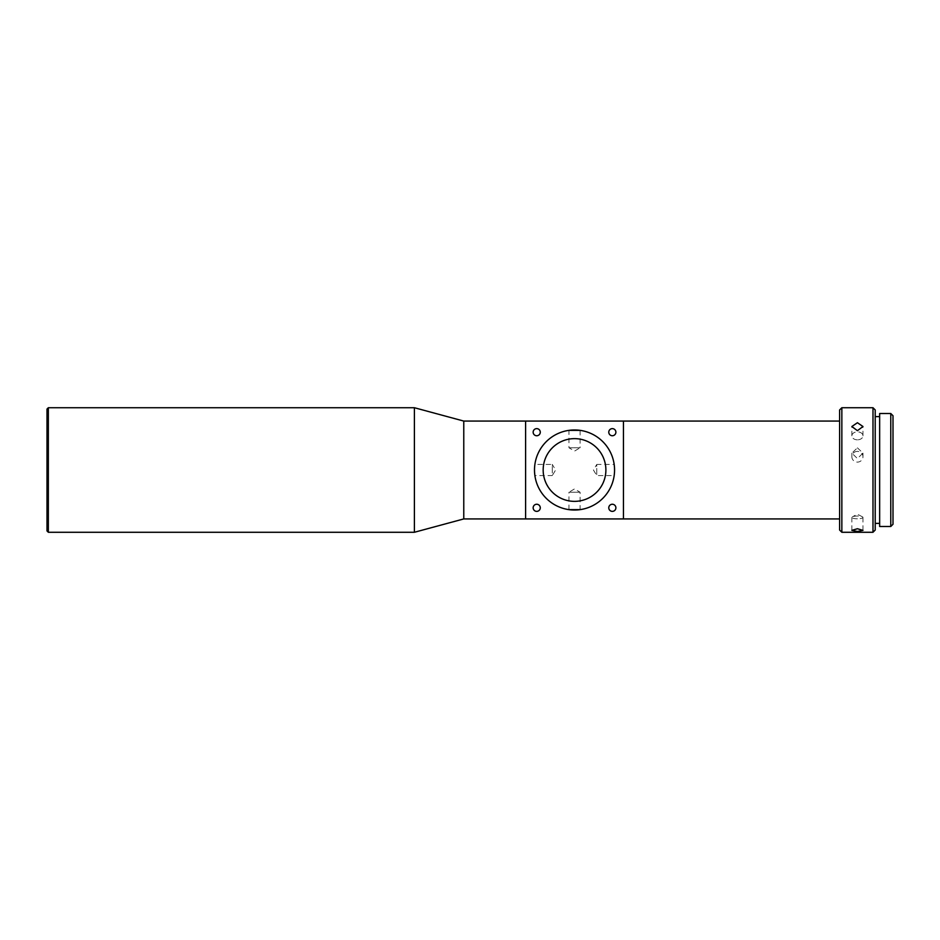 <?xml version="1.0" encoding="UTF-8"?>
<svg xmlns="http://www.w3.org/2000/svg" width="940" height="940" viewBox="0 0 940 940"><rect width="100%" height="100%" fill="white"/><g stroke="black" fill="none" stroke-linecap="round" stroke-linejoin="round"><path stroke-width="0.7" stroke-dasharray="4.7 3.53" d="M615.888 507.812A3.56 3.56 0 0 1 612.34 511.372A3.56 3.56 0 0 1 608.779 507.812A3.56 3.56 0 0 1 612.34 504.251A3.56 3.56 0 0 1 615.888 507.812M614.502 467.815L614.173 464.442L596.771 464.442L596.771 475.558L596.771 464.442L593.422 470L596.771 475.558L614.173 475.558M614.361 466.064L614.56 470A40.032 40.032 0 0 1 574.528 510.032A40.032 40.032 0 0 1 534.496 470A40.032 40.032 0 0 1 574.528 429.968A40.032 40.032 0 0 1 614.56 470L614.361 473.936M534.496 470C534.919 462.821 534.919 462.821 534.496 470L534.554 472.127M540.277 432.189A3.56 3.56 0 0 1 536.716 435.749A3.56 3.56 0 0 1 533.156 432.189A3.56 3.56 0 0 1 536.716 428.628A3.56 3.56 0 0 1 540.277 432.189M615.888 432.189A3.56 3.56 0 0 1 612.34 435.749A3.56 3.56 0 0 1 608.779 432.189A3.56 3.56 0 0 1 612.34 428.628A3.56 3.56 0 0 1 615.888 432.189M540.277 507.812A3.56 3.56 0 0 1 536.716 511.372A3.56 3.56 0 0 1 533.156 507.812A3.56 3.56 0 0 1 536.716 504.251A3.56 3.56 0 0 1 540.277 507.812M534.554 472.186L534.884 475.558L552.285 475.558L552.285 470L552.285 475.558L555.622 470L552.285 464.442L552.285 470L552.285 464.442L534.884 464.442M580.086 430.356L580.086 447.757L568.97 447.757L580.086 447.757L574.528 451.106L568.97 447.757L568.97 430.356M568.97 509.645L568.97 492.243L580.086 492.243L568.97 492.243L574.528 488.894L580.086 492.243L580.086 509.645M839.62 409.957L839.62 530.043M463.772 421.073L463.772 518.927M525.601 421.073L623.455 421.073L623.455 518.927L525.601 518.927M574.528 501.361A31.361 31.361 0 0 1 543.167 470A31.361 31.361 0 0 1 574.528 438.639A31.361 31.361 0 0 1 605.889 470A31.361 31.361 0 0 1 574.528 501.361M841.852 532.275L841.852 407.725M414.399 407.725L414.399 532.275M48.34 407.725L48.34 532.275M857.421 447.839L862.979 453.127L857.421 458.544L851.852 453.127L857.421 447.839M872.99 532.275L872.99 407.725M875.211 530.043L875.211 409.957M857.421 451.388A5.558 5.346 180 0 0 851.852 456.746A5.558 5.346 180 0 0 857.421 462.092A5.558 5.346 180 0 0 862.979 456.746A5.558 5.346 180 0 0 857.421 451.388M857.421 439.826A5.558 3.983 180 0 1 851.852 435.843A5.558 3.983 180 0 1 857.421 431.86A5.558 3.983 180 0 1 862.979 435.843A5.558 3.983 180 0 1 857.421 439.826M857.421 518.786A5.558 1.375 0 0 1 851.852 517.411A5.558 1.375 0 0 1 852.38 516.836A5.558 1.375 0 0 1 857.421 516.048A5.558 1.375 0 0 1 862.45 516.836A5.558 1.375 0 0 1 862.979 517.411A5.558 1.375 0 0 1 857.421 518.786M879.652 413.506L879.652 526.494M890.779 526.494L890.779 413.506M893 524.262L893 415.738M47 409.065L47 530.936M875.211 470L875.211 523.38L875.211 470M851.852 456.746L851.852 453.127M851.852 435.843L851.852 426.525M851.852 517.411L851.852 530.348M862.45 516.836L857.421 514.18L852.38 516.836M862.979 456.746L862.979 453.127M862.979 435.843L862.979 426.525M862.979 517.411L862.979 530.348"/><path stroke-width="1.41" d="M608.779 507.812A3.56 3.56 0 0 0 612.34 511.372A3.56 3.56 0 0 0 615.888 507.812A3.56 3.56 0 0 0 612.34 504.251A3.56 3.56 0 0 0 608.779 507.812M568.97 430.356L580.086 430.356L568.97 430.356M534.496 470A40.032 40.032 0 0 0 574.528 510.032A40.032 40.032 0 0 0 614.56 470C614.137 477.179 614.137 477.179 614.56 470A40.032 40.032 0 0 0 574.528 429.968A40.032 40.032 0 0 0 534.496 470C534.919 462.821 534.919 462.821 534.496 470L534.554 472.186M614.56 470L614.502 467.815M614.173 464.442L614.361 466.064M540.277 432.189A3.56 3.56 0 0 1 536.716 435.749A3.56 3.56 0 0 1 533.156 432.189A3.56 3.56 0 0 1 536.716 428.628A3.56 3.56 0 0 1 540.277 432.189M615.888 432.189A3.56 3.56 0 0 1 612.34 435.749A3.56 3.56 0 0 1 608.779 432.189A3.56 3.56 0 0 1 612.34 428.628A3.56 3.56 0 0 1 615.888 432.189M540.277 507.812A3.56 3.56 0 0 1 536.716 511.372A3.56 3.56 0 0 1 533.156 507.812A3.56 3.56 0 0 1 536.716 504.251A3.56 3.56 0 0 1 540.277 507.812M614.173 475.558L614.361 473.936M534.884 475.558L534.554 472.127M568.97 509.645L580.086 509.645L568.97 509.645M839.62 518.927L525.601 518.927L525.601 421.073L525.601 518.927L463.772 518.927L463.772 421.073L414.399 407.725L48.34 407.725L48.34 532.275L47 530.936L47 409.065L48.34 407.725M574.528 501.361A31.361 31.361 0 0 1 543.167 470A31.361 31.361 0 0 1 574.528 438.639A31.361 31.361 0 0 1 605.889 470A31.361 31.361 0 0 1 574.528 501.361M463.772 518.927L414.399 532.275L414.399 407.725M839.62 470L839.62 409.957L841.852 407.725L841.852 532.275L839.62 530.043L839.62 470M857.421 430.685L862.979 426.525L857.421 422.718L851.852 426.525L857.421 430.685M872.99 532.275L875.211 530.043L875.211 409.957L872.99 407.725L872.99 532.275L841.852 532.275M857.421 528.738L851.852 530.348L857.421 531.476L862.979 530.348L857.421 528.738M890.779 413.506L890.779 526.494L879.652 526.494L879.652 413.506L890.779 413.506L893 415.738L893 524.262L890.779 526.494M623.455 518.927L623.455 421.073L463.772 421.073M839.62 421.073L623.455 421.073M872.99 407.725L841.852 407.725M879.652 416.62L875.211 416.62M414.399 532.275L48.34 532.275M879.652 523.38L875.211 523.38"/></g></svg>
